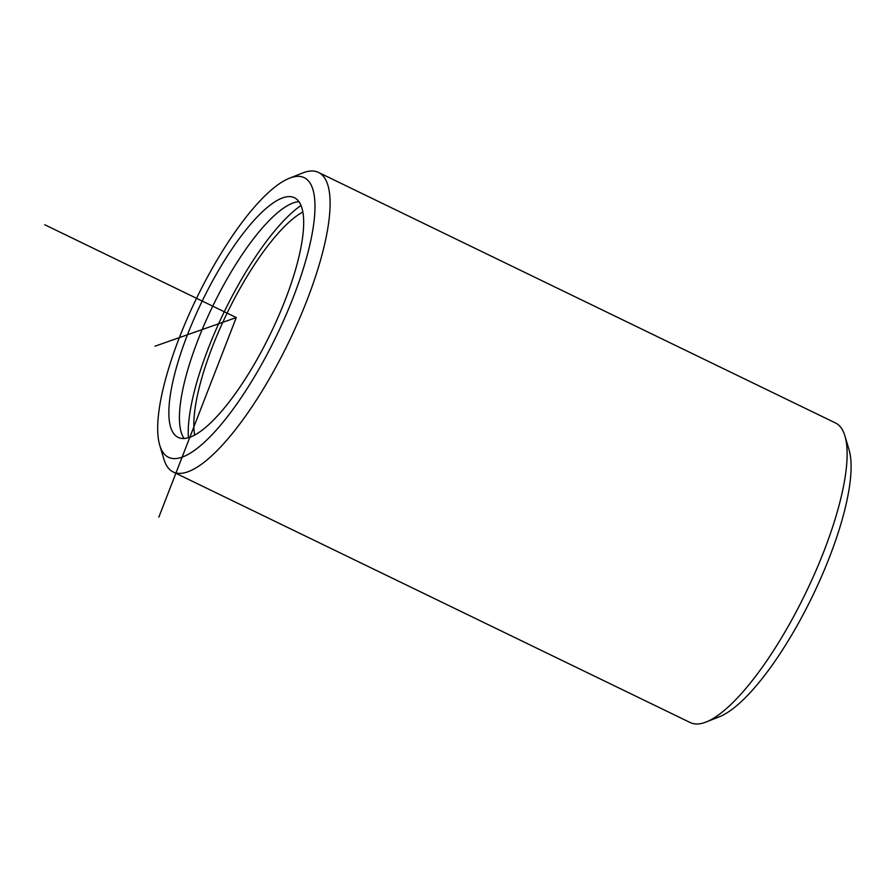<?xml version="1.0" encoding="UTF-8"?>
<svg xmlns="http://www.w3.org/2000/svg" width="895" height="895" viewBox="0 0 895 895"><rect width="100%" height="100%" fill="white"/><g stroke="black" fill="none" stroke-linecap="round" stroke-linejoin="round"><path stroke-width="1.34" d="M184.157 438.516A133.176 37.825 115.9 0 1 226.301 280.325A133.176 37.825 115.9 0 1 298.919 201.711M256.764 359.902A133.176 37.825 115.9 0 1 178.183 437.409A133.176 37.825 115.9 0 1 215.773 275.224A133.176 37.825 115.9 0 1 294.343 197.717A133.176 37.825 115.9 0 1 256.764 359.902M188.397 437.767A144.274 40.98 115.9 0 1 238.965 283.76A144.274 40.98 115.9 0 1 300.955 205.503M194.662 435.138A133.176 37.825 115.9 0 1 240.665 287.295A133.176 37.825 115.9 0 1 302.767 212.048M260.176 366.95A155.372 44.123 115.9 0 1 159.78 445.408A155.372 44.123 115.9 0 1 212.361 268.164A155.372 44.123 115.9 0 1 289.219 178.318A155.372 44.123 115.9 0 1 260.176 366.95M289.219 178.318L302.577 173.015A166.47 47.278 115.9 0 1 318.441 172.399A166.47 47.278 115.9 0 1 271.465 375.117A166.47 47.278 115.9 0 1 173.238 472.012A166.47 47.278 115.9 0 1 163.897 459.18L159.78 445.408M318.441 172.399L835.538 422.988A166.47 47.278 115.9 0 1 844.88 435.82L848.997 449.592A155.372 44.123 115.9 0 1 796.427 626.836A155.372 44.123 115.9 0 1 719.558 716.682L706.2 721.985A166.47 47.278 115.9 0 1 690.336 722.601L173.238 472.012M844.88 435.82A166.47 47.278 115.9 0 1 788.562 625.717A166.47 47.278 115.9 0 1 706.2 721.985M158.851 517.142L236.269 317.557L155.059 346.186M236.269 317.557L44.75 224.746"/></g></svg>
